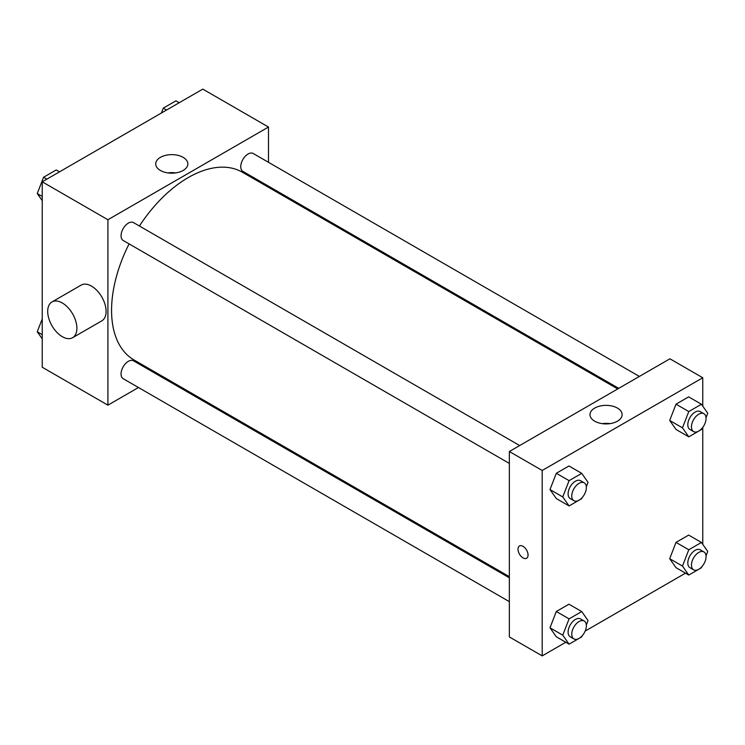 <?xml version="1.0" encoding="UTF-8"?>
<svg xmlns="http://www.w3.org/2000/svg" width="745" height="745" viewBox="0 0 745 745"><rect width="100%" height="100%" fill="white"/><g stroke="black" fill="none" stroke-linecap="round" stroke-linejoin="round"><path stroke-width="1.12" d="M138.468 387.521L107.913 405.159L42.232 367.238L42.232 181.817L202.798 89.111L268.489 127.041L268.489 162.317M160.11 375.024L159.113 375.601M129.099 243.894A108.379 62.571 120 0 0 111.564 310.348A108.379 62.571 120 0 0 134.016 359.956L509.357 576.658M617.735 388.937L242.395 172.235A108.379 62.571 120 0 0 139.417 226.014M268.489 186.148L268.489 187.302M107.913 405.159L107.913 219.747L268.489 127.041M639.378 376.439L253.216 153.498A10.318 5.96 120 0 0 245.263 156.264A10.318 5.96 120 0 0 240.756 166.647A10.318 5.96 120 0 0 242.898 171.378L618.732 388.359M509.357 577.813L133.513 360.822A10.318 5.96 120 0 0 125.56 363.588A10.318 5.96 120 0 0 121.053 373.971A10.318 5.96 120 0 0 123.195 378.702L509.357 601.653M509.357 463.427L123.195 240.486A10.318 5.96 -60 0 1 123.195 228.566A10.318 5.96 -60 0 1 133.513 222.606L519.675 445.547M107.913 219.747L42.232 181.817M160.417 170.465A16.073 9.275 180 0 1 155.714 163.909A16.073 9.275 180 0 1 171.778 154.634A16.073 9.275 180 0 1 187.852 163.909A16.073 9.275 180 0 1 177.934 172.477A16.073 9.275 180 0 1 160.417 170.465M51.982 301.949L81.177 285.093A20.646 11.92 60 0 1 97.083 290.625A20.646 11.92 60 0 1 106.097 311.401A20.646 11.92 60 0 1 101.814 320.853L72.619 337.709A20.646 11.92 60 0 1 51.982 325.788A20.646 11.92 60 0 1 51.982 301.949A20.646 11.92 60 0 1 67.888 307.48A20.646 11.92 60 0 1 76.893 328.256A20.646 11.92 60 0 1 72.619 337.709M295.821 203.078A20.646 11.92 -120 0 0 295.858 201.951M167.886 172.905A16.073 9.275 180 0 1 175.68 172.905M565.8 642.264L542.202 655.889L509.357 636.928L509.357 451.507L669.923 358.801L702.768 377.762L702.768 406.155M685.502 573.156L585.151 631.089M676.013 429.455L669.69 420.459L676.013 404.172L688.659 396.871L676.013 404.172L669.69 420.459L676.013 429.455L688.79 436.831L682.467 427.835L688.79 411.547L701.427 404.246L707.75 413.242L706.027 417.684M556.31 636.779L549.996 627.793L556.31 611.496L568.957 604.204L556.31 611.496L549.996 627.793L556.31 636.779L569.087 644.155L562.764 635.168L569.087 618.871L581.724 611.571L588.047 620.566L586.324 625.008M702.768 427.369L702.768 544.371M542.202 655.889L542.202 470.477L702.768 377.762M676.013 567.671L669.69 558.685L676.013 542.388L688.659 535.087L676.013 542.388L669.69 558.685L676.013 567.671L688.79 575.047L682.467 566.06L688.79 549.763L701.427 542.462L707.75 551.458L706.027 555.9M556.31 498.563L549.996 489.567L556.31 473.28L568.957 465.979L556.31 473.28L549.996 489.567L556.31 498.563L569.087 505.939L562.764 496.943L569.087 480.655L581.724 473.354L588.047 482.35L586.324 486.792M542.202 470.477L509.357 451.507M594.696 421.195A16.073 9.275 180 0 1 589.993 414.639A16.073 9.275 180 0 1 606.067 405.364A16.073 9.275 180 0 1 622.131 414.639A16.073 9.275 180 0 1 612.213 423.207A16.073 9.275 180 0 1 594.696 421.195M528.056 555.016A7.096 4.098 60 0 1 526.585 558.266A7.096 4.098 60 0 1 519.489 554.168A7.096 4.098 60 0 1 519.489 545.973A7.096 4.098 60 0 1 524.955 547.873A7.096 4.098 60 0 1 528.056 555.016M526.585 558.266A7.096 4.098 60 0 1 519.489 554.168A7.096 4.098 60 0 1 519.489 545.973M602.165 423.635A16.073 9.275 180 0 1 609.959 423.635M582.115 497.641L581.724 498.638L569.087 505.939M584.22 482.816L580.569 480.711A10.318 5.96 120 0 0 572.616 483.477A10.318 5.96 120 0 0 568.109 493.861A10.318 5.96 120 0 0 570.251 498.582L573.892 500.696A10.318 5.96 120 0 0 584.22 494.736A10.318 5.96 120 0 0 584.22 482.816A10.318 5.96 120 0 0 576.267 485.582A10.318 5.96 120 0 0 571.76 495.965A10.318 5.96 120 0 0 573.892 500.696M562.764 496.943L549.996 489.567M569.087 480.655L556.31 473.28M581.724 473.354L568.957 465.979M701.818 428.533L701.427 429.53L688.79 436.831M703.923 413.708L700.272 411.603A10.318 5.96 120 0 0 692.319 414.36A10.318 5.96 120 0 0 687.812 424.752A10.318 5.96 120 0 0 689.945 429.474L693.595 431.588A10.318 5.96 120 0 0 703.923 425.628A10.318 5.96 120 0 0 703.923 413.708A10.318 5.96 120 0 0 695.96 416.474A10.318 5.96 120 0 0 691.462 426.857A10.318 5.96 120 0 0 693.595 431.588M682.467 427.835L669.69 420.459M688.79 411.547L676.013 404.172M701.427 404.246L688.659 396.871M582.115 635.857L581.724 636.854L569.087 644.155M584.22 621.032L580.569 618.927A10.318 5.96 120 0 0 572.616 621.693A10.318 5.96 120 0 0 568.109 632.077A10.318 5.96 120 0 0 570.251 636.807L573.892 638.912A10.318 5.96 120 0 0 584.22 632.952A10.318 5.96 120 0 0 584.22 621.032A10.318 5.96 120 0 0 576.267 623.798A10.318 5.96 120 0 0 571.76 634.191A10.318 5.96 120 0 0 573.892 638.912M562.764 635.168L549.996 627.793M569.087 618.871L556.31 611.496M581.724 611.571L568.957 604.204M701.818 566.749L701.427 567.746L688.79 575.047M703.923 551.924L700.272 549.819A10.318 5.96 120 0 0 692.319 552.585A10.318 5.96 120 0 0 687.812 562.969A10.318 5.96 120 0 0 689.945 567.699L693.595 569.804A10.318 5.96 120 0 0 703.923 563.844A10.318 5.96 120 0 0 703.923 551.924A10.318 5.96 120 0 0 695.96 554.69A10.318 5.96 120 0 0 691.462 565.082A10.318 5.96 120 0 0 693.595 569.804M682.467 566.06L669.69 558.685M688.79 549.763L676.013 542.388M701.427 542.462L688.659 535.087M42.232 200.629L37.25 193.542L43.573 177.254L56.21 169.953L59.498 171.844M42.232 196.419L37.25 193.542M46.851 179.145L43.573 177.254M161.376 113.026L163.276 108.146L175.913 100.845L179.2 102.736M166.554 110.037L163.276 108.146M42.232 338.845L37.25 331.758L42.232 318.935M42.232 334.635L37.25 331.758"/></g></svg>
